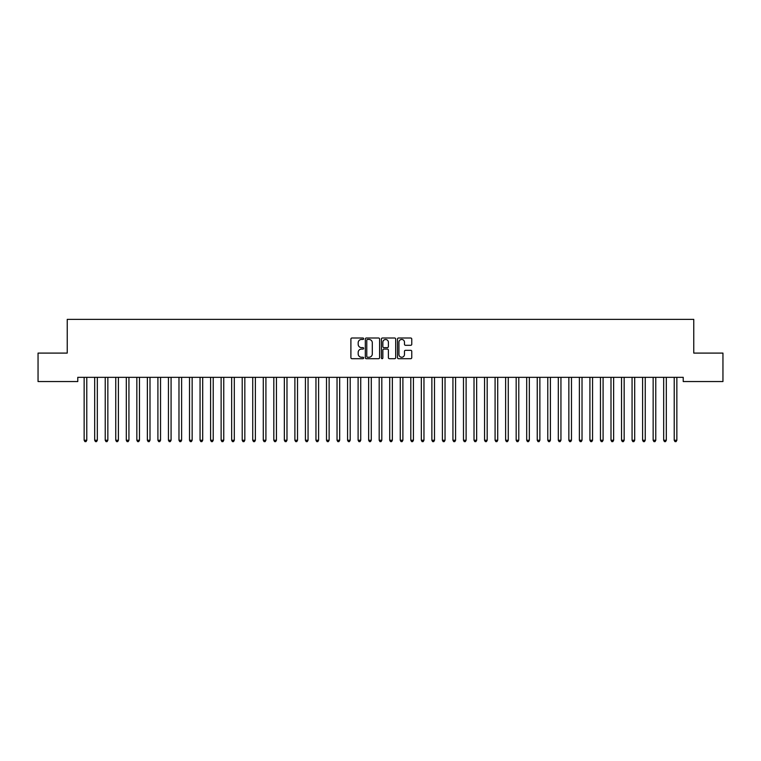 <?xml version="1.0" encoding="UTF-8"?>
<svg xmlns="http://www.w3.org/2000/svg" width="761" height="761" viewBox="0 0 761 761"><rect width="100%" height="100%" fill="white"/><g stroke="black" fill="none" stroke-linecap="round" stroke-linejoin="round"><path stroke-width="1.14" d="M363.644 338.731A0.723 0.723 0 0 0 362.921 338.008L351.924 338.008A1.037 1.037 0 0 0 350.897 339.045L350.897 357.66A1.037 1.037 0 0 0 351.924 358.697L362.921 358.697A0.723 0.723 0 0 0 363.644 357.974A0.723 0.723 0 0 0 362.921 357.242L361.494 357.242A3.31 3.31 0 0 1 358.184 353.941L358.184 352.381A3.31 3.31 0 0 1 361.494 349.08L362.921 349.08A0.723 0.723 0 0 0 363.644 348.348A0.723 0.723 0 0 0 362.921 347.625L361.494 347.625A3.31 3.31 0 0 1 358.184 344.314L358.184 342.764A3.31 3.31 0 0 1 361.494 339.454L362.921 339.454A0.723 0.723 0 0 0 363.644 338.731M410.731 345.304A1.037 1.037 0 0 0 411.758 344.267L411.758 339.045A1.037 1.037 0 0 0 410.731 338.008L398.526 338.008A1.037 1.037 0 0 0 397.489 339.045L397.489 357.66A1.037 1.037 0 0 0 398.526 358.697L410.731 358.697A1.037 1.037 0 0 0 411.758 357.66L411.758 351.354A1.037 1.037 0 0 0 410.731 350.317L405.499 350.317A1.037 1.037 0 0 0 404.471 351.354L404.471 354.483A2.768 2.768 0 0 1 401.703 357.242A2.768 2.768 0 0 1 398.935 354.483L398.935 342.222A2.768 2.768 0 0 1 401.703 339.454A2.768 2.768 0 0 1 404.471 342.222L404.471 344.267A1.037 1.037 0 0 0 405.499 345.304L410.731 345.304M683.226 377.332L77.774 377.332L77.774 381.546L38.05 381.546L38.05 353.094L67.234 353.094L67.234 319.373L693.766 319.373L693.766 353.094L722.95 353.094L722.95 381.546L683.226 381.546L683.226 377.332M379.596 339.045A1.037 1.037 0 0 0 378.559 338.008L366.355 338.008A1.037 1.037 0 0 0 365.318 339.045L365.318 357.66A1.037 1.037 0 0 0 366.355 358.697L378.559 358.697A1.037 1.037 0 0 0 379.596 357.66L379.596 339.045M382.441 338.008L394.645 338.008A1.037 1.037 0 0 1 395.682 339.045L395.682 357.66A1.037 1.037 0 0 1 394.645 358.697L389.423 358.697A1.037 1.037 0 0 1 388.386 357.66L388.386 350.108A1.037 1.037 0 0 0 387.349 349.08L383.886 349.08A1.037 1.037 0 0 0 382.85 350.108L382.85 357.974A0.723 0.723 0 0 1 382.127 358.697A0.723 0.723 0 0 1 381.404 357.974L381.404 339.045A1.037 1.037 0 0 1 382.441 338.008M367.496 339.454A0.723 0.723 0 0 0 366.773 340.177L366.773 356.519A0.723 0.723 0 0 0 367.496 357.242L368.99 357.242A3.31 3.31 0 0 0 372.3 353.941L372.3 342.764A3.31 3.31 0 0 0 368.99 339.454L367.496 339.454M388.386 342.279A2.768 2.768 0 0 0 385.618 339.511A2.768 2.768 0 0 0 382.85 342.279L382.85 346.597A1.037 1.037 0 0 0 383.886 347.625L387.349 347.625A1.037 1.037 0 0 0 388.386 346.597L388.386 342.279M84.014 377.332L84.071 377.485A1.056 1.056 0 0 1 84.148 377.875L84.148 440.258L86.783 440.258L86.783 377.875A1.056 1.056 0 0 1 86.859 377.485L86.925 377.332M86.783 440.258L85.993 441.627L84.937 441.627L84.148 440.258M94.545 377.332L94.611 377.485A1.056 1.056 0 0 1 94.687 377.875L94.687 440.258L97.322 440.258L97.322 377.875A1.056 1.056 0 0 1 97.398 377.485L97.456 377.332M97.322 440.258L96.533 441.627L95.477 441.627L94.687 440.258M105.085 377.332L105.151 377.485A1.056 1.056 0 0 1 105.227 377.875L105.227 440.258L107.853 440.258L107.853 377.875A1.056 1.056 0 0 1 107.929 377.485L107.995 377.332M107.853 440.258L107.063 441.627L106.017 441.627L105.227 440.258M115.624 377.332L115.682 377.485A1.056 1.056 0 0 1 115.758 377.875L115.758 440.258L118.393 440.258L118.393 377.875A1.056 1.056 0 0 1 118.469 377.485L118.535 377.332M118.393 440.258L117.603 441.627L116.547 441.627L115.758 440.258M126.155 377.332L126.221 377.485A1.056 1.056 0 0 1 126.297 377.875L126.297 440.258L128.932 440.258L128.932 377.875A1.056 1.056 0 0 1 129.009 377.485L129.066 377.332M128.932 440.258L128.143 441.627L127.087 441.627L126.297 440.258M136.695 377.332L136.761 377.485A1.056 1.056 0 0 1 136.837 377.875L136.837 440.258L139.472 440.258L139.472 377.875A1.056 1.056 0 0 1 139.548 377.485L139.605 377.332M139.472 440.258L138.673 441.627L137.627 441.627L136.837 440.258M147.234 377.332L147.292 377.485A1.056 1.056 0 0 1 147.368 377.875L147.368 440.258L150.003 440.258L150.003 377.875A1.056 1.056 0 0 1 150.079 377.485L150.145 377.332M150.003 440.258L149.213 441.627L148.157 441.627L147.368 440.258M157.765 377.332L157.831 377.485A1.056 1.056 0 0 1 157.907 377.875L157.907 440.258L160.542 440.258L160.542 377.875A1.056 1.056 0 0 1 160.619 377.485L160.676 377.332M160.542 440.258L159.753 441.627L158.697 441.627L157.907 440.258M168.305 377.332L168.371 377.485A1.056 1.056 0 0 1 168.447 377.875L168.447 440.258L171.082 440.258L171.082 377.875A1.056 1.056 0 0 1 171.158 377.485L171.215 377.332M171.082 440.258L170.293 441.627L169.237 441.627L168.447 440.258M178.845 377.332L178.902 377.485A1.056 1.056 0 0 1 178.978 377.875L178.978 440.258L181.613 440.258L181.613 377.875A1.056 1.056 0 0 1 181.689 377.485L181.755 377.332M181.613 440.258L180.823 441.627L179.767 441.627L178.978 440.258M189.384 377.332L189.441 377.485A1.056 1.056 0 0 1 189.518 377.875L189.518 440.258L192.153 440.258L192.153 377.875A1.056 1.056 0 0 1 192.229 377.485L192.295 377.332M192.153 440.258L191.363 441.627L190.307 441.627L189.518 440.258M199.915 377.332L199.981 377.485A1.056 1.056 0 0 1 200.057 377.875L200.057 440.258L202.692 440.258L202.692 377.875A1.056 1.056 0 0 1 202.768 377.485L202.826 377.332M202.692 440.258L201.903 441.627L200.847 441.627L200.057 440.258M210.455 377.332L210.512 377.485A1.056 1.056 0 0 1 210.588 377.875L210.588 440.258L213.223 440.258L213.223 377.875A1.056 1.056 0 0 1 213.299 377.485L213.365 377.332M213.223 440.258L212.433 441.627L211.387 441.627L210.588 440.258M220.994 377.332L221.051 377.485A1.056 1.056 0 0 1 221.128 377.875L221.128 440.258L223.763 440.258L223.763 377.875A1.056 1.056 0 0 1 223.839 377.485L223.905 377.332M223.763 440.258L222.973 441.627L221.917 441.627L221.128 440.258M231.525 377.332L231.591 377.485A1.056 1.056 0 0 1 231.667 377.875L231.667 440.258L234.302 440.258L234.302 377.875A1.056 1.056 0 0 1 234.378 377.485L234.436 377.332M234.302 440.258L233.513 441.627L232.457 441.627L231.667 440.258M242.065 377.332L242.131 377.485A1.056 1.056 0 0 1 242.207 377.875L242.207 440.258L244.833 440.258L244.833 377.875A1.056 1.056 0 0 1 244.909 377.485L244.975 377.332M244.833 440.258L244.043 441.627L242.997 441.627L242.207 440.258M252.604 377.332L252.662 377.485A1.056 1.056 0 0 1 252.738 377.875L252.738 440.258L255.373 440.258L255.373 377.875A1.056 1.056 0 0 1 255.449 377.485L255.515 377.332M255.373 440.258L254.583 441.627L253.527 441.627L252.738 440.258M263.135 377.332L263.201 377.485A1.056 1.056 0 0 1 263.277 377.875L263.277 440.258L265.912 440.258L265.912 377.875A1.056 1.056 0 0 1 265.989 377.485L266.046 377.332M265.912 440.258L265.123 441.627L264.067 441.627L263.277 440.258M273.675 377.332L273.741 377.485A1.056 1.056 0 0 1 273.817 377.875L273.817 440.258L276.452 440.258L276.452 377.875A1.056 1.056 0 0 1 276.528 377.485L276.585 377.332M276.452 440.258L275.653 441.627L274.607 441.627L273.817 440.258M284.214 377.332L284.272 377.485A1.056 1.056 0 0 1 284.348 377.875L284.348 440.258L286.983 440.258L286.983 377.875A1.056 1.056 0 0 1 287.059 377.485L287.125 377.332M286.983 440.258L286.193 441.627L285.137 441.627L284.348 440.258M294.745 377.332L294.811 377.485A1.056 1.056 0 0 1 294.887 377.875L294.887 440.258L297.522 440.258L297.522 377.875A1.056 1.056 0 0 1 297.599 377.485L297.656 377.332M297.522 440.258L296.733 441.627L295.677 441.627L294.887 440.258M305.285 377.332L305.351 377.485A1.056 1.056 0 0 1 305.427 377.875L305.427 440.258L308.062 440.258L308.062 377.875A1.056 1.056 0 0 1 308.138 377.485L308.195 377.332M308.062 440.258L307.273 441.627L306.217 441.627L305.427 440.258M315.825 377.332L315.882 377.485A1.056 1.056 0 0 1 315.958 377.875L315.958 440.258L318.593 440.258L318.593 377.875A1.056 1.056 0 0 1 318.669 377.485L318.735 377.332M318.593 440.258L317.803 441.627L316.747 441.627L315.958 440.258M326.364 377.332L326.421 377.485A1.056 1.056 0 0 1 326.498 377.875L326.498 440.258L329.132 440.258L329.132 377.875A1.056 1.056 0 0 1 329.209 377.485L329.275 377.332M329.132 440.258L328.343 441.627L327.287 441.627L326.498 440.258M336.895 377.332L336.961 377.485A1.056 1.056 0 0 1 337.037 377.875L337.037 440.258L339.672 440.258L339.672 377.875A1.056 1.056 0 0 1 339.748 377.485L339.806 377.332M339.672 440.258L338.883 441.627L337.827 441.627L337.037 440.258M347.435 377.332L347.492 377.485A1.056 1.056 0 0 1 347.568 377.875L347.568 440.258L350.203 440.258L350.203 377.875A1.056 1.056 0 0 1 350.279 377.485L350.345 377.332M350.203 440.258L349.413 441.627L348.367 441.627L347.568 440.258M357.974 377.332L358.031 377.485A1.056 1.056 0 0 1 358.108 377.875L358.108 440.258L360.743 440.258L360.743 377.875A1.056 1.056 0 0 1 360.819 377.485L360.885 377.332M360.743 440.258L359.953 441.627L358.897 441.627L358.108 440.258M368.505 377.332L368.571 377.485A1.056 1.056 0 0 1 368.647 377.875L368.647 440.258L371.282 440.258L371.282 377.875A1.056 1.056 0 0 1 371.358 377.485L371.416 377.332M371.282 440.258L370.493 441.627L369.437 441.627L368.647 440.258M379.045 377.332L379.111 377.485A1.056 1.056 0 0 1 379.187 377.875L379.187 440.258L381.813 440.258L381.813 377.875A1.056 1.056 0 0 1 381.889 377.485L381.955 377.332M381.813 440.258L381.023 441.627L379.977 441.627L379.187 440.258M389.584 377.332L389.642 377.485A1.056 1.056 0 0 1 389.718 377.875L389.718 440.258L392.353 440.258L392.353 377.875A1.056 1.056 0 0 1 392.429 377.485L392.495 377.332M392.353 440.258L391.563 441.627L390.507 441.627L389.718 440.258M400.115 377.332L400.181 377.485A1.056 1.056 0 0 1 400.257 377.875L400.257 440.258L402.892 440.258L402.892 377.875A1.056 1.056 0 0 1 402.969 377.485L403.026 377.332M402.892 440.258L402.103 441.627L401.047 441.627L400.257 440.258M410.655 377.332L410.721 377.485A1.056 1.056 0 0 1 410.797 377.875L410.797 440.258L413.432 440.258L413.432 377.875A1.056 1.056 0 0 1 413.508 377.485L413.565 377.332M413.432 440.258L412.633 441.627L411.587 441.627L410.797 440.258M421.194 377.332L421.252 377.485A1.056 1.056 0 0 1 421.328 377.875L421.328 440.258L423.963 440.258L423.963 377.875A1.056 1.056 0 0 1 424.039 377.485L424.105 377.332M423.963 440.258L423.173 441.627L422.117 441.627L421.328 440.258M431.725 377.332L431.791 377.485A1.056 1.056 0 0 1 431.868 377.875L431.868 440.258L434.502 440.258L434.502 377.875A1.056 1.056 0 0 1 434.579 377.485L434.636 377.332M434.502 440.258L433.713 441.627L432.657 441.627L431.868 440.258M442.265 377.332L442.331 377.485A1.056 1.056 0 0 1 442.407 377.875L442.407 440.258L445.042 440.258L445.042 377.875A1.056 1.056 0 0 1 445.118 377.485L445.175 377.332M445.042 440.258L444.253 441.627L443.197 441.627L442.407 440.258M452.805 377.332L452.862 377.485A1.056 1.056 0 0 1 452.938 377.875L452.938 440.258L455.573 440.258L455.573 377.875A1.056 1.056 0 0 1 455.649 377.485L455.715 377.332M455.573 440.258L454.783 441.627L453.727 441.627L452.938 440.258M463.344 377.332L463.401 377.485A1.056 1.056 0 0 1 463.478 377.875L463.478 440.258L466.113 440.258L466.113 377.875A1.056 1.056 0 0 1 466.189 377.485L466.255 377.332M466.113 440.258L465.323 441.627L464.267 441.627L463.478 440.258M473.875 377.332L473.941 377.485A1.056 1.056 0 0 1 474.017 377.875L474.017 440.258L476.652 440.258L476.652 377.875A1.056 1.056 0 0 1 476.728 377.485L476.786 377.332M476.652 440.258L475.863 441.627L474.807 441.627L474.017 440.258M484.415 377.332L484.472 377.485A1.056 1.056 0 0 1 484.548 377.875L484.548 440.258L487.183 440.258L487.183 377.875A1.056 1.056 0 0 1 487.259 377.485L487.325 377.332M487.183 440.258L486.393 441.627L485.347 441.627L484.548 440.258M494.954 377.332L495.011 377.485A1.056 1.056 0 0 1 495.088 377.875L495.088 440.258L497.723 440.258L497.723 377.875A1.056 1.056 0 0 1 497.799 377.485L497.865 377.332M497.723 440.258L496.933 441.627L495.877 441.627L495.088 440.258M505.485 377.332L505.551 377.485A1.056 1.056 0 0 1 505.627 377.875L505.627 440.258L508.262 440.258L508.262 377.875A1.056 1.056 0 0 1 508.338 377.485L508.396 377.332M508.262 440.258L507.473 441.627L506.417 441.627L505.627 440.258M516.025 377.332L516.091 377.485A1.056 1.056 0 0 1 516.167 377.875L516.167 440.258L518.793 440.258L518.793 377.875A1.056 1.056 0 0 1 518.869 377.485L518.935 377.332M518.793 440.258L518.003 441.627L516.957 441.627L516.167 440.258M526.564 377.332L526.622 377.485A1.056 1.056 0 0 1 526.698 377.875L526.698 440.258L529.333 440.258L529.333 377.875A1.056 1.056 0 0 1 529.409 377.485L529.475 377.332M529.333 440.258L528.543 441.627L527.487 441.627L526.698 440.258M537.095 377.332L537.161 377.485A1.056 1.056 0 0 1 537.237 377.875L537.237 440.258L539.872 440.258L539.872 377.875A1.056 1.056 0 0 1 539.949 377.485L540.006 377.332M539.872 440.258L539.083 441.627L538.027 441.627L537.237 440.258M547.635 377.332L547.701 377.485A1.056 1.056 0 0 1 547.777 377.875L547.777 440.258L550.412 440.258L550.412 377.875A1.056 1.056 0 0 1 550.488 377.485L550.545 377.332M550.412 440.258L549.613 441.627L548.567 441.627L547.777 440.258M558.174 377.332L558.232 377.485A1.056 1.056 0 0 1 558.308 377.875L558.308 440.258L560.943 440.258L560.943 377.875A1.056 1.056 0 0 1 561.019 377.485L561.085 377.332M560.943 440.258L560.153 441.627L559.097 441.627L558.308 440.258M568.705 377.332L568.771 377.485A1.056 1.056 0 0 1 568.847 377.875L568.847 440.258L571.482 440.258L571.482 377.875A1.056 1.056 0 0 1 571.559 377.485L571.616 377.332M571.482 440.258L570.693 441.627L569.637 441.627L568.847 440.258M579.245 377.332L579.311 377.485A1.056 1.056 0 0 1 579.387 377.875L579.387 440.258L582.022 440.258L582.022 377.875A1.056 1.056 0 0 1 582.098 377.485L582.155 377.332M582.022 440.258L581.233 441.627L580.177 441.627L579.387 440.258M589.785 377.332L589.842 377.485A1.056 1.056 0 0 1 589.918 377.875L589.918 440.258L592.553 440.258L592.553 377.875A1.056 1.056 0 0 1 592.629 377.485L592.695 377.332M592.553 440.258L591.763 441.627L590.707 441.627L589.918 440.258M600.324 377.332L600.381 377.485A1.056 1.056 0 0 1 600.458 377.875L600.458 440.258L603.092 440.258L603.092 377.875A1.056 1.056 0 0 1 603.169 377.485L603.235 377.332M603.092 440.258L602.303 441.627L601.247 441.627L600.458 440.258M610.855 377.332L610.921 377.485A1.056 1.056 0 0 1 610.997 377.875L610.997 440.258L613.632 440.258L613.632 377.875A1.056 1.056 0 0 1 613.708 377.485L613.766 377.332M613.632 440.258L612.843 441.627L611.787 441.627L610.997 440.258M621.395 377.332L621.452 377.485A1.056 1.056 0 0 1 621.528 377.875L621.528 440.258L624.163 440.258L624.163 377.875A1.056 1.056 0 0 1 624.239 377.485L624.305 377.332M624.163 440.258L623.373 441.627L622.327 441.627L621.528 440.258M631.934 377.332L631.991 377.485A1.056 1.056 0 0 1 632.068 377.875L632.068 440.258L634.703 440.258L634.703 377.875A1.056 1.056 0 0 1 634.779 377.485L634.845 377.332M634.703 440.258L633.913 441.627L632.857 441.627L632.068 440.258M642.465 377.332L642.531 377.485A1.056 1.056 0 0 1 642.607 377.875L642.607 440.258L645.242 440.258L645.242 377.875A1.056 1.056 0 0 1 645.318 377.485L645.376 377.332M645.242 440.258L644.453 441.627L643.397 441.627L642.607 440.258M653.005 377.332L653.071 377.485A1.056 1.056 0 0 1 653.147 377.875L653.147 440.258L655.773 440.258L655.773 377.875A1.056 1.056 0 0 1 655.849 377.485L655.915 377.332M655.773 440.258L654.983 441.627L653.937 441.627L653.147 440.258M663.544 377.332L663.602 377.485A1.056 1.056 0 0 1 663.678 377.875L663.678 440.258L666.313 440.258L666.313 377.875A1.056 1.056 0 0 1 666.389 377.485L666.455 377.332M666.313 440.258L665.523 441.627L664.467 441.627L663.678 440.258M674.075 377.332L674.141 377.485A1.056 1.056 0 0 1 674.217 377.875L674.217 440.258L676.852 440.258L676.852 377.875A1.056 1.056 0 0 1 676.929 377.485L676.986 377.332M676.852 440.258L676.063 441.627L675.007 441.627L674.217 440.258"/></g></svg>
